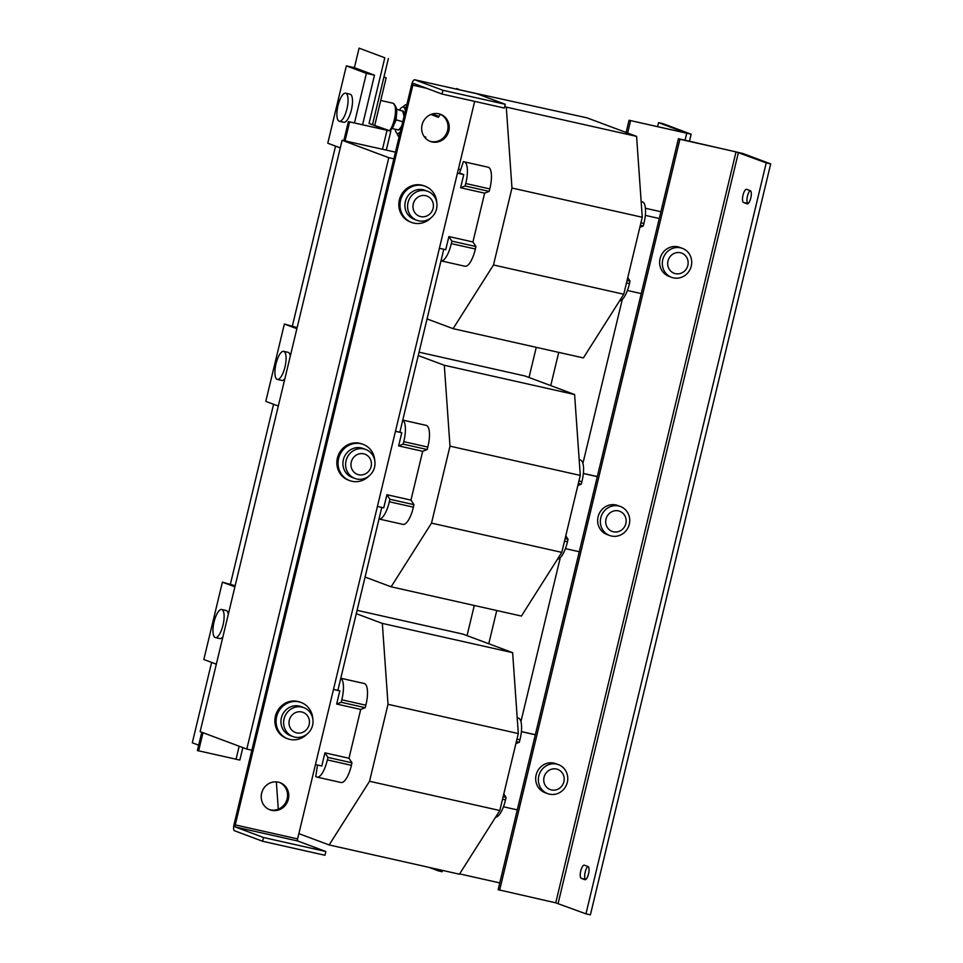 <?xml version="1.0" encoding="UTF-8"?>
<svg xmlns="http://www.w3.org/2000/svg" width="963" height="963" viewBox="0 0 963 963"><rect width="100%" height="100%" fill="white"/><g stroke="black" fill="none" stroke-linecap="round" stroke-linejoin="round"><path stroke-width="1.44" d="M439.91 114.079A14.493 13.675 -69.5 0 1 447.265 131.642A14.493 13.675 -69.5 0 1 430.87 141.501A14.493 13.675 -69.5 0 1 429.775 141.212M438.827 113.79A14.493 13.675 -69.5 0 1 440.524 114.296A14.493 13.675 -69.5 0 1 448.565 131.775A14.493 13.675 -69.5 0 1 432.062 141.946A14.493 13.675 -69.5 0 1 430.377 141.453A14.493 13.675 -69.5 0 1 422.336 123.962A14.493 13.675 -69.5 0 1 438.827 113.79M279.463 782.438A14.493 13.675 -69.5 0 1 286.805 800A14.493 13.675 -69.5 0 1 270.41 809.859A14.493 13.675 -69.5 0 1 269.327 809.57M278.367 782.149A14.493 13.675 -69.5 0 1 280.064 782.654A14.493 13.675 -69.5 0 1 288.106 800.133A14.493 13.675 -69.5 0 1 271.602 810.304A14.493 13.675 -69.5 0 1 269.917 809.811A14.493 13.675 -69.5 0 1 261.876 792.332A14.493 13.675 -69.5 0 1 278.367 782.149M750.791 198.029A6.765 2.215 -77.3 0 0 750.273 190.674L746.686 189.338A6.765 2.215 -77.3 0 0 746.59 189.302A6.765 2.215 -77.3 0 0 742.979 195.272A6.765 2.215 -77.3 0 0 743.532 202.483L747.119 203.819A6.765 2.215 -77.3 0 0 747.216 203.843A6.765 2.215 -77.3 0 0 750.791 198.029M588.525 873.898A6.765 2.215 -77.3 0 0 588.008 866.544L584.421 865.207A6.765 2.215 -77.3 0 0 584.324 865.171A6.765 2.215 -77.3 0 0 580.713 871.142A6.765 2.215 -77.3 0 0 581.267 878.34L584.854 879.688A6.765 2.215 -77.3 0 0 584.95 879.713A6.765 2.215 -77.3 0 0 588.525 873.898M675.4 273.648A10.762 10.16 110.5 0 0 687.835 265.427A10.762 10.16 110.5 0 0 680.42 252.739A10.762 10.16 110.5 0 0 667.997 260.973A10.762 10.16 110.5 0 0 675.4 273.648M691.265 266.065A15.456 14.589 -69.5 0 1 673.414 277.874A15.456 14.589 -69.5 0 1 671.608 277.344A15.456 14.589 -69.5 0 1 662.761 259.661A15.456 14.589 -69.5 0 1 680.624 247.84A15.456 14.589 -69.5 0 1 682.43 248.382A15.456 14.589 -69.5 0 1 691.265 266.065M671.608 277.344L668.912 276.333A15.456 14.589 -69.5 0 1 660.064 258.65A15.456 14.589 -69.5 0 1 679.734 247.371L682.43 248.382M551.45 789.937A10.762 10.16 110.5 0 0 563.885 781.715A10.762 10.16 110.5 0 0 556.47 769.028A10.762 10.16 110.5 0 0 544.047 777.261A10.762 10.16 110.5 0 0 551.45 789.937M567.315 782.341A15.456 14.589 -69.5 0 1 549.464 794.162A15.456 14.589 -69.5 0 1 547.658 793.632A15.456 14.589 -69.5 0 1 538.811 775.949A15.456 14.589 -69.5 0 1 556.674 764.128A15.456 14.589 -69.5 0 1 558.48 764.67A15.456 14.589 -69.5 0 1 567.315 782.341M547.658 793.632L544.962 792.621A15.456 14.589 -69.5 0 1 536.126 774.938A15.456 14.589 -69.5 0 1 555.783 763.659L558.48 764.67M613.431 531.793A10.762 10.16 110.5 0 0 625.854 523.571A10.762 10.16 110.5 0 0 618.451 510.884A10.762 10.16 110.5 0 0 606.016 519.117A10.762 10.16 110.5 0 0 613.431 531.793M629.296 524.197A15.456 14.589 -69.5 0 1 611.433 536.018A15.456 14.589 -69.5 0 1 609.627 535.488A15.456 14.589 -69.5 0 1 600.792 517.805A15.456 14.589 -69.5 0 1 618.643 505.984A15.456 14.589 -69.5 0 1 620.449 506.526A15.456 14.589 -69.5 0 1 629.296 524.197M609.627 535.488L606.931 534.477A15.456 14.589 -69.5 0 1 598.095 516.794A15.456 14.589 -69.5 0 1 617.752 505.515L620.449 506.526M418.676 220.828A15.456 14.589 -69.5 0 1 416.871 220.286A15.456 14.589 -69.5 0 1 408.023 202.603A15.456 14.589 -69.5 0 1 425.887 190.782A15.456 14.589 -69.5 0 1 427.692 191.324A15.456 14.589 -69.5 0 1 436.528 209.007A15.456 14.589 -69.5 0 1 418.676 220.828M416.871 220.286L414.174 219.287A15.456 14.589 -69.5 0 1 405.339 201.604A15.456 14.589 -69.5 0 1 424.996 190.313L427.692 191.324M425.682 195.682A10.762 10.16 110.5 0 0 413.259 203.915A10.762 10.16 110.5 0 0 420.662 216.591A10.762 10.16 110.5 0 0 433.097 208.369A10.762 10.16 110.5 0 0 425.682 195.682M436.733 202.411A19.32 18.237 110.5 0 0 425.152 186.244L423.961 185.799A19.32 18.237 110.5 0 0 421.698 185.137A19.32 18.237 110.5 0 0 399.705 198.703A19.32 18.237 110.5 0 0 410.431 222.008L411.622 222.453A19.32 18.237 110.5 0 0 413.885 223.127A19.32 18.237 110.5 0 0 430.955 217.843M425.152 186.244A19.32 18.237 110.5 0 0 422.901 185.582A19.32 18.237 110.5 0 0 400.897 199.148A19.32 18.237 110.5 0 0 411.622 222.453M294.726 737.116A15.456 14.589 -69.5 0 1 292.921 736.575A15.456 14.589 -69.5 0 1 284.073 718.892A15.456 14.589 -69.5 0 1 301.937 707.071A15.456 14.589 -69.5 0 1 303.742 707.612A15.456 14.589 -69.5 0 1 312.578 725.295A15.456 14.589 -69.5 0 1 294.726 737.116M292.921 736.575L290.224 735.563A15.456 14.589 -69.5 0 1 281.389 717.892A15.456 14.589 -69.5 0 1 301.046 706.601L303.742 707.612M301.732 711.97A10.762 10.16 110.5 0 0 289.309 720.204A10.762 10.16 110.5 0 0 296.712 732.879A10.762 10.16 110.5 0 0 309.147 724.658A10.762 10.16 110.5 0 0 301.732 711.97M312.782 718.699A19.32 18.237 110.5 0 0 301.202 702.533L300.011 702.087A19.32 18.237 110.5 0 0 297.748 701.413A19.32 18.237 110.5 0 0 275.755 714.991A19.32 18.237 110.5 0 0 286.48 738.296L287.672 738.741A19.32 18.237 110.5 0 0 289.935 739.415A19.32 18.237 110.5 0 0 307.016 734.131M301.202 702.533A19.32 18.237 110.5 0 0 298.951 701.871A19.32 18.237 110.5 0 0 276.959 715.437A19.32 18.237 110.5 0 0 287.672 738.741M356.695 478.972A15.456 14.589 -69.5 0 1 354.89 478.43A15.456 14.589 -69.5 0 1 346.054 460.747A15.456 14.589 -69.5 0 1 363.906 448.927A15.456 14.589 -69.5 0 1 365.711 449.468A15.456 14.589 -69.5 0 1 374.559 467.151A15.456 14.589 -69.5 0 1 356.695 478.972M354.89 478.43L352.205 477.431A15.456 14.589 -69.5 0 1 343.358 459.748A15.456 14.589 -69.5 0 1 363.027 448.457L365.711 449.468M363.713 453.826A10.762 10.16 110.5 0 0 351.278 462.059A10.762 10.16 110.5 0 0 358.693 474.735A10.762 10.16 110.5 0 0 371.116 466.513A10.762 10.16 110.5 0 0 363.713 453.826M374.751 460.555A19.32 18.237 110.5 0 0 363.183 444.388L361.98 443.943A19.32 18.237 110.5 0 0 359.729 443.281A19.32 18.237 110.5 0 0 337.736 456.847A19.32 18.237 110.5 0 0 348.45 480.152L349.653 480.597A19.32 18.237 110.5 0 0 351.904 481.271A19.32 18.237 110.5 0 0 368.985 475.987M363.183 444.388A19.32 18.237 110.5 0 0 360.92 443.726A19.32 18.237 110.5 0 0 338.928 457.293A19.32 18.237 110.5 0 0 349.653 480.597M345.837 93.255A14.397 4.719 -77.3 0 0 345.633 93.194A14.397 4.719 -77.3 0 0 337.953 105.894A14.397 4.719 -77.3 0 0 339.12 121.23A14.397 4.719 -77.3 0 0 339.325 121.29A14.397 4.719 -77.3 0 0 347.017 108.59A14.397 4.719 -77.3 0 0 345.837 93.255M343.574 122.229A14.397 4.719 -77.3 0 0 343.779 122.289A14.397 4.719 -77.3 0 0 351.471 109.589A14.397 4.719 -77.3 0 0 350.291 94.254A14.397 4.719 -77.3 0 0 350.087 94.193A14.397 4.719 -77.3 0 0 349.882 94.157M380.722 100.477L392.964 103.222A14.975 4.911 102.7 0 1 394.324 119.568A14.975 4.911 102.7 0 1 389.594 130.619M406.651 104.811L406.819 104.847A16.431 5.381 -77.3 0 0 406.651 104.811A16.431 5.381 -77.3 0 0 403.003 107.001M405.411 110.673A13.53 4.43 -77.3 0 0 403.341 107.037A13.53 4.43 -77.3 0 0 399.597 109.914M406.133 107.675A13.53 4.43 -77.3 0 0 406.013 107.639L403.341 107.037M221.887 609.543A14.397 4.719 -77.3 0 0 221.683 609.483A14.397 4.719 -77.3 0 0 214.003 622.182A14.397 4.719 -77.3 0 0 215.17 637.518A14.397 4.719 -77.3 0 0 215.375 637.578A14.397 4.719 -77.3 0 0 223.067 624.879A14.397 4.719 -77.3 0 0 221.887 609.543M228.327 614.213A14.397 4.719 -77.3 0 0 226.341 610.542A14.397 4.719 -77.3 0 0 226.136 610.482A14.397 4.719 -77.3 0 0 225.932 610.446M283.868 351.399A14.397 4.719 -77.3 0 0 283.664 351.339A14.397 4.719 -77.3 0 0 275.972 364.038A14.397 4.719 -77.3 0 0 277.151 379.374A14.397 4.719 -77.3 0 0 277.356 379.434A14.397 4.719 -77.3 0 0 285.036 366.734A14.397 4.719 -77.3 0 0 283.868 351.399M290.296 356.069A14.397 4.719 -77.3 0 0 288.322 352.398A14.397 4.719 -77.3 0 0 288.118 352.338A14.397 4.719 -77.3 0 0 287.901 352.302M365.073 577.066L391.122 586.804L521.416 616.055L561.802 552.377L580.28 475.409L574.598 394.517L524.943 375.967L419.061 352.193M574.598 394.517L444.304 365.266L418.255 355.54M580.28 475.409L449.986 446.158L444.304 365.266M561.802 552.377L431.508 523.126L449.986 446.158M391.122 586.804L431.508 523.126M413.958 504.672L389.907 499.267L389.329 501.771A19.32 6.332 102.7 0 1 379.013 518.997L403.028 524.39A19.32 6.332 -77.3 0 0 413.38 507.164L413.958 504.672L410.96 500.11L422.673 451.298L427.187 449.54L427.813 447.061A19.32 6.332 -77.3 0 0 426.296 425.393L402.763 420.073M410.96 500.11L386.909 494.705L389.907 499.267M422.673 451.298L398.622 445.893L401.776 432.748L399.886 432.05M395.444 431.328L401.776 432.748M386.909 494.705L383.756 507.85L377.424 506.43M402.739 420.193A19.32 6.332 102.7 0 1 403.762 441.656L403.136 444.136L398.622 445.893M427.187 449.54L403.136 444.136M298.867 833.633L329.141 844.948L459.435 874.199L499.821 810.521L518.311 733.553L512.629 652.661L462.962 634.111L357.092 610.337M512.629 652.661L382.335 623.41L356.286 613.684M518.311 733.553L388.017 704.302L382.335 623.41M499.821 810.521L369.539 781.27L388.017 704.302M329.141 844.948L369.539 781.27M276.357 781.86L278.283 809.209M351.976 762.816L327.926 757.412L327.36 759.915A19.32 6.332 102.7 0 1 317.008 777.129L341.046 782.522A19.32 6.332 -77.3 0 0 351.411 765.308L351.976 762.816L348.979 758.254L360.704 709.442L365.218 707.685L365.844 705.205A19.32 6.332 -77.3 0 0 364.315 683.537L340.794 678.217M348.979 758.254L324.928 752.849L327.926 757.412M360.704 709.442L336.653 704.037L339.807 690.892L337.917 690.194M333.475 689.472L339.807 690.892M324.928 752.849L321.774 765.994L315.443 764.574M340.758 678.337A19.32 6.332 102.7 0 1 341.793 699.8L341.167 702.28L336.653 704.037M365.218 707.685L341.167 702.28M317.008 777.129A19.32 6.332 102.7 0 1 316.538 776.972L315.768 776.587L317.501 765.031M427.042 318.922L453.091 328.66L583.385 357.911L623.771 294.233L642.261 217.265L636.579 136.373L586.912 117.823L456.281 89.102M460.639 169.861L458.424 169.031M475.927 246.528L451.876 241.123L451.31 243.627A19.32 6.332 102.7 0 1 440.994 260.853L464.997 266.245A19.32 6.332 -77.3 0 0 475.361 249.02L475.927 246.528L472.929 241.966L484.654 193.154L489.168 191.396L489.782 188.917A19.32 6.332 -77.3 0 0 488.265 167.249L464.214 161.844A19.32 6.332 102.7 0 1 465.743 183.512L465.117 185.991L460.603 187.749L463.757 174.604L459.568 173.039L463.408 161.628M440.32 114.272L438.394 117.317L430.846 114.489M424.129 136.541L425.802 137.155L425.273 137.986M453.091 328.66L493.489 264.981L511.967 188.014L506.285 107.122L504.72 106.544M460.711 90.101L456.618 88.572M438.935 116.451L432.327 113.983M636.579 136.373L506.285 107.122M642.261 217.265L511.967 188.014M623.771 294.233L493.489 264.981M472.929 241.966L448.878 236.561L451.876 241.123M484.654 193.154L460.603 187.749M489.168 191.396L465.117 185.991M347.282 141.417L395.456 152.142M457.425 173.184L463.757 174.604M448.878 236.561L445.725 249.706L439.393 248.285M521.368 731.651L535.32 734.793L517.287 809.883L503.456 806.777M516.373 741.618L519.31 742.28L519.936 739.801A19.32 6.332 102.7 0 0 518.407 718.133L517.203 717.82M519.31 742.28L515.891 743.605M333.487 689.388L337.869 690.375L381.793 507.405M503.805 793.957L506.069 797.4L503.131 796.75M506.069 797.4L505.503 799.904A19.32 6.332 102.7 0 1 495.608 817.178M521.368 731.567L535.332 734.709M558.721 352.374L550.74 385.609M582.904 463.468L622.279 299.493M395.468 431.243L399.85 432.231L443.774 249.261M535.32 734.793L579.269 551.739L565.437 548.633M579.269 551.739L641.238 293.595L627.407 290.489M583.337 473.507L597.289 476.649M578.342 483.474L581.279 484.136L581.905 481.656A19.32 6.332 102.7 0 0 580.388 459.989L579.172 459.676M581.279 484.136L577.872 485.46M565.775 535.813L568.05 539.256L565.112 538.606M568.05 539.256L567.472 541.76A19.32 6.332 102.7 0 1 557.589 559.034M583.349 473.423L597.313 476.565M278.307 406.037L265.8 401.366L284.374 324.025L297.134 327.589M296.869 328.696L284.374 324.025M281.605 380.373A14.397 4.719 -77.3 0 0 281.81 380.433A14.397 4.719 -77.3 0 0 284.879 378.664M216.326 664.181L203.831 659.511L222.393 582.17L235.165 585.733M234.9 586.84L222.393 582.17M219.624 638.517A14.397 4.719 -77.3 0 0 219.829 638.577A14.397 4.719 -77.3 0 0 222.898 636.808M395.263 129.247A13.53 4.43 -77.3 0 0 397.418 133.436A13.53 4.43 -77.3 0 0 400.367 131.69M404.111 116.102A9.666 3.166 -77.3 0 0 403.653 112.117L403.304 111.202M396.587 109.71L396.202 119.821L392.218 128.561L398.778 130.029L399.862 128.982A9.666 3.166 -77.3 0 0 401.679 126.261M397.093 133.327A16.431 5.381 -77.3 0 0 399.151 136.77M396.262 109.192L403.292 111.263L396.527 109.228M394.999 122.277L396.467 115.331A13.001 4.261 102.7 0 1 394.746 122.999L394.999 122.277M402.751 121.747L395.709 119.737M401.836 125.9L398.778 130.029L398.128 129.632M404.099 116.511L402.63 110.853M383.876 77.293L386.163 77.81L383.948 76.98M386.163 77.81L374.812 125.106M340.276 147.893L327.781 143.222L346.343 65.881L354.456 67.699L374.499 75.186L366.385 73.369L346.343 65.881M362.582 124.793L374.499 75.186M354.48 122.975L366.385 73.369M263.513 837.509L325.867 851.509L297.748 841A1.938 0.638 102.7 0 1 297.603 838.893L235.249 824.906A1.938 0.638 -77.3 0 0 235.393 827L263.513 837.509L262.622 841.265L324.964 855.264L325.867 851.509M476.974 93.748A5.802 1.902 102.7 0 1 477.058 93.76A5.802 1.902 102.7 0 1 477.13 93.784L505.262 104.293L442.908 90.293L414.788 79.797A5.802 1.902 -77.3 0 0 414.704 79.773A5.802 1.902 -77.3 0 0 411.634 84.756L234.057 824.448A5.802 1.902 -77.3 0 0 234.491 830.756L262.622 841.265M505.262 104.293L504.359 108.049L442.005 94.049L413.885 83.552A1.938 0.638 -77.3 0 0 413.861 83.54A1.938 0.638 -77.3 0 0 412.838 85.201L426.549 88.283M442.908 90.293L442.005 94.049M235.249 824.906L412.838 85.201M474.663 101.38L297.603 838.893M354.396 67.687L359.079 48.15L384.803 57.768L369.034 123.469L387.078 130.234L348.389 121.603L343.827 140.634M369.034 123.469L390.834 131.137L348.389 121.603M201.785 732.253L197.391 750.538L239.847 760.06L242.845 747.589M198.679 745.169L192.311 742.798L211.607 662.424M230.446 583.975L273.576 404.279M292.415 325.831L335.557 146.135M384.803 57.768L359.079 48.15M388.366 58.562L372.597 124.275M198.595 750.984L202.988 732.699M345.055 140.911L349.581 122.048M499.628 890.233L679.914 139.274L736.033 151.865L555.747 902.837L498.136 889.68L517.287 809.883M645.318 215.363L659.27 218.505L678.421 138.708L679.914 139.274M659.27 218.505L641.238 293.595M678.421 138.708L742.87 153.49L770.689 163.891L766.235 162.891L736.033 151.865M555.747 902.837L585.949 913.851L766.235 162.891M770.689 163.891L590.403 914.85L585.949 913.851M750.105 190.614A6.765 2.215 -77.3 0 0 747.168 197.559A6.765 2.215 -77.3 0 0 747.974 203.482L743.532 202.483M587.851 866.483A6.765 2.215 -77.3 0 0 584.914 873.429A6.765 2.215 -77.3 0 0 585.721 879.351L581.267 878.34M689.484 141.188L691.157 134.218L629.056 120.267L626.131 132.473M630.56 120.82L627.623 133.026M691.157 134.218L662.989 123.649L658.536 122.65L686.463 133.087L629.056 120.267M459.628 873.886L499.761 882.902M645.403 208.249L660.895 211.728M658.536 122.65L657.573 126.671M429.004 867.362L438.586 870.949L442.149 871.744L442.474 870.383M536.259 347.33L529.024 377.484M474.29 605.474L467.043 635.628M438.586 870.949L438.911 869.589M520.935 721.612L560.297 557.637M496.752 610.518L488.771 643.753M393.855 158.823L388.787 157.691L246.805 749.07L200.135 731.639L342.118 140.249L347.306 141.32M627.756 277.669L630.019 281.112L629.453 283.616A19.32 6.332 102.7 0 1 619.558 300.889M630.019 281.112L627.082 280.462M641.153 201.532L642.357 201.845A19.32 6.332 102.7 0 1 643.886 223.512L643.26 225.992L639.841 227.316M643.26 225.992L640.323 225.33M251.873 750.213L246.805 749.07M342.118 140.249L388.787 157.691M426.296 425.393L402.751 420.109M427.813 447.061L403.762 441.656M413.38 507.164L389.329 501.771M364.315 683.537L340.782 678.253M365.844 705.205L341.793 699.8M351.411 765.308L327.36 759.915M475.361 249.02L451.31 243.627M489.782 188.917L465.743 183.512M488.265 167.249L464.214 161.844M518.407 718.133L517.203 717.856M519.936 739.801L516.962 739.127M505.503 799.904L502.542 799.242M580.388 459.989L579.184 459.712M581.905 481.656L578.944 480.982M567.472 541.76L564.511 541.098M394.938 105.774A13.001 4.261 102.7 0 1 396.467 115.331C397.165 109.674 396.347 106.159 394.023 104.774M235.393 827L297.748 841M477.13 93.784L414.788 79.797M382.492 149.229L386.994 130.45M236.007 759.386L239.161 746.217M558.119 903.45L738.416 152.491M686.667 133.424L685.042 140.201M629.453 283.616L626.48 282.953M643.886 223.512L640.913 222.838M642.357 201.845L641.153 201.568M345.633 93.194L350.087 94.193M221.683 609.483L226.136 610.482M283.664 351.339L288.118 352.338M277.356 379.434L281.81 380.433M215.375 637.578L219.829 638.577M397.418 133.436L399.826 133.977M390.135 130.824L392.928 127.297L394.746 122.999M339.325 121.29L343.779 122.289M477.058 93.76L414.704 79.773M390.834 131.137L386.295 150.084"/></g></svg>
